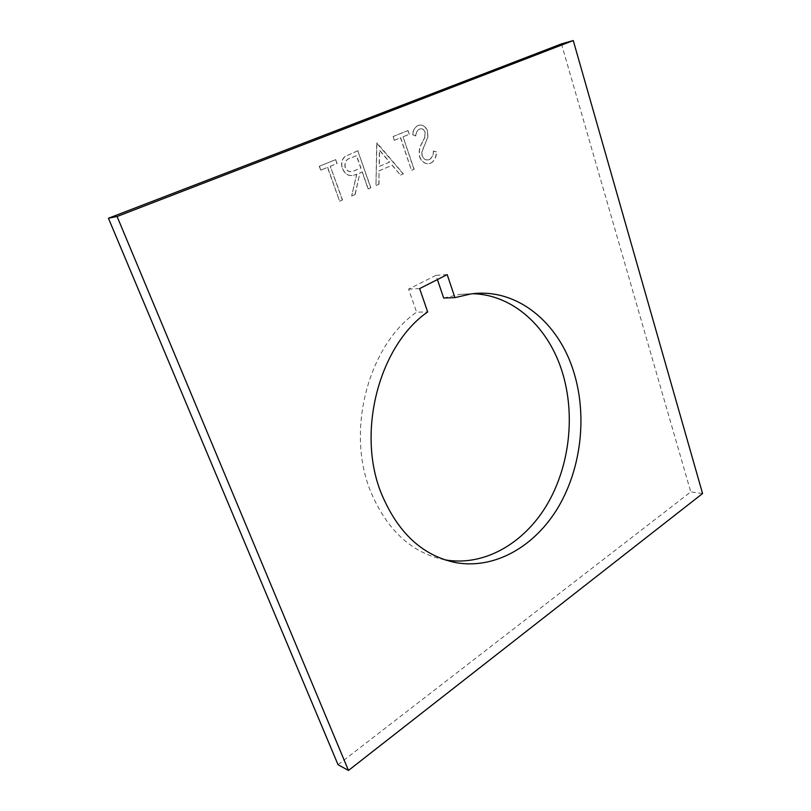 <?xml version="1.0" encoding="UTF-8"?>
<svg xmlns="http://www.w3.org/2000/svg" width="811" height="811" viewBox="0 0 811 811"><rect width="100%" height="100%" fill="white"/><g stroke="black" fill="none" stroke-linecap="round" stroke-linejoin="round"><path stroke-width="0.61" stroke-dasharray="4.05 3.04" d="M444.915 559.833C411.542 553.072 386.675 530.019 370.313 490.685C345.77 429.85 368.762 344.999 416.601 312.174L427.681 311.931M443.698 298.042L459.888 294.342L472.732 293.704M447.185 274.625L435.983 275.324L437.423 279.572M435.983 275.324L408.582 289.142L416.601 312.174M368.072 188.953L370.708 187.828L357.783 150.755L345.101 156.442C341.674 159.392 340.752 163.406 342.343 168.485C345.121 174.608 349.196 176.757 354.549 174.943L356.627 174.203L351.65 195.998L354.985 194.569L359.942 172.814L362.111 171.912L368.072 188.953L370.708 187.828M338.035 764.712L690.759 491.882L561.455 43.895M342.333 199.993L330.29 166.275L337.001 163.548L335.622 159.676L319.301 166.245L320.71 170.148L327.502 167.401L339.596 201.169L342.516 199.962L330.29 166.275M403.189 173.889L376.72 143.131L375.969 185.567L378.808 184.35L379.051 170.786L392.129 165.282L400.421 175.075L403.371 173.858L377.095 142.979M413.965 169.276L403.047 136.785L409.18 134.302L407.933 130.571L393.031 136.562L394.308 140.333L400.512 137.819L411.461 170.34L414.147 169.235L403.047 136.785M419.551 156.847C421.821 162.119 425.187 164.349 429.668 163.518L430.6 163.173C434.311 161.085 436.206 157.324 436.288 151.89L433.398 151.049C433.297 154.992 431.959 157.821 429.394 159.524L428.715 159.767C425.785 160.477 423.555 159.138 422.014 155.753L421.821 151.809L427.762 137.282L427.488 131.179C425.42 126.232 422.328 124.306 418.192 125.401L417.918 125.502C414.816 127.165 413.032 130.206 412.546 134.636L415.546 135.944C415.911 132.68 417.209 130.399 419.429 129.101L419.743 128.99C422.024 128.331 423.778 129.334 424.974 132.031L424.7 137.424L422.196 142.533C419.449 146.69 418.577 151.464 419.551 156.847L419.733 156.807C422.004 162.088 425.38 164.309 429.85 163.477L430.6 163.173M702.569 493.544L690.759 491.882M330.462 166.235L337.001 163.548M337.183 163.518L335.622 159.676M335.805 159.635L319.301 166.245M319.483 166.204L320.71 170.148M320.892 170.117L327.502 167.401M327.685 167.36L339.596 201.169M339.779 201.138L342.516 199.962M370.891 187.787L357.783 150.755M357.955 150.714L345.101 156.442M345.273 156.411C341.847 159.351 340.934 163.366 342.516 168.455L342.343 168.485M342.516 168.455C345.304 174.568 349.369 176.717 354.731 174.912L356.627 174.203M356.799 174.162L351.65 195.998M351.832 195.968L354.985 194.569M355.157 194.539L359.942 172.814M360.114 172.784L362.111 171.912M362.294 171.881L368.245 188.922M345.243 167.33C344.513 162.109 346.419 158.976 350.981 157.922L356.617 155.641L360.956 168.07L353.322 171.182C349.855 172.49 347.169 171.202 345.243 167.33L345.07 167.36C344.33 162.149 346.236 159.017 350.798 157.963L356.435 155.682L360.773 168.11L353.15 171.212C349.683 172.52 346.986 171.243 345.07 167.36M377.277 142.939L376.72 143.131M376.912 143.091L375.969 185.567M376.152 185.537L378.808 184.35M378.99 184.32L379.051 170.786M379.234 170.746L392.129 165.282M392.311 165.241L400.421 175.075M400.604 175.044L403.371 173.858M389.645 162.088L379.305 166.407L379.599 150.207L389.645 162.088L379.122 166.437L379.416 150.248L389.452 162.119M403.229 136.745L409.18 134.302M409.362 134.261L407.933 130.571M408.115 130.53L393.031 136.562M393.213 136.522L394.308 140.333M394.491 140.293L400.512 137.819M400.695 137.779L411.461 170.34M411.653 170.31L414.147 169.235M430.783 163.143C434.503 161.054 436.399 157.293 436.47 151.85L436.288 151.89M436.47 151.85L433.398 151.049M433.591 151.018C433.49 154.962 432.151 157.78 429.577 159.493L429.394 159.524M429.577 159.493L428.907 159.726C425.978 160.446 423.737 159.108 422.196 155.712L422.014 155.753M422.196 155.712L421.821 151.809M422.014 151.779L427.762 137.282M427.944 137.231L427.488 131.179M427.671 131.139C425.613 126.192 422.511 124.265 418.385 125.36L417.918 125.502M418.101 125.452C415.009 127.114 413.215 130.166 412.738 134.596L412.546 134.636M412.738 134.596L415.546 135.944M415.739 135.903C416.104 132.639 417.391 130.358 419.611 129.061L419.429 129.101M419.611 129.061L419.926 128.949C422.217 128.28 423.96 129.294 425.167 131.99L424.974 132.031M425.167 131.99L424.7 137.424M424.893 137.383L422.196 142.533M422.379 142.493C419.642 146.649 418.76 151.424 419.733 156.807M419.632 288.604L408.582 289.142M471.201 293.886L459.888 294.342"/><path stroke-width="1.22" d="M472.732 293.704C513.596 294.697 548.662 327.664 562.266 372.067C575.587 414.928 569.697 466.416 546.796 505.05C523.835 543.482 484.157 566.676 445.006 559.854L444.915 559.833M573.924 372.543C587.245 415.891 581.325 467.947 558.343 507.057C535.29 545.975 495.46 569.515 456.137 562.692C422.561 555.94 397.532 532.634 381.058 492.774C356.384 431.168 379.568 345.162 427.681 311.931L419.632 288.604L447.185 274.625L454.93 297.627L471.201 293.886C517.205 287.672 559.002 322.788 573.924 372.543M437.423 279.572L443.698 298.042L454.93 297.627M573.265 40.55L561.455 43.895L108.431 218.24L338.035 764.712L348.477 770.45L702.569 493.544L573.265 40.55L117.088 216.496L348.477 770.45M117.088 216.496L108.431 218.24M456.137 562.692L445.006 559.854"/></g></svg>
